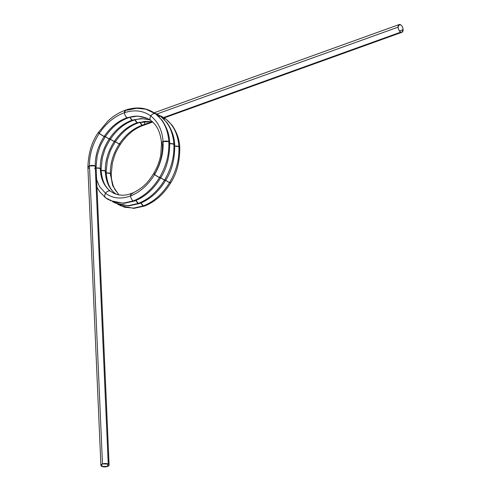<?xml version="1.0" encoding="UTF-8"?>
<svg xmlns="http://www.w3.org/2000/svg" width="491" height="491" viewBox="0 0 491 491"><rect width="100%" height="100%" fill="white"/><g stroke="black" fill="none" stroke-linecap="round" stroke-linejoin="round"><path stroke-width="0.74" d="M156.899 113.992L398.072 27.152A4.1 2.24 70.2 0 1 400.429 24.679L398.342 25.434L400.429 24.679A4.1 2.24 -109.8 0 1 403.105 29.656A4.1 2.24 70.2 0 0 400.429 24.679A4.1 2.24 70.2 0 0 398.072 27.152A4.1 2.24 70.2 0 0 400.754 32.136A4.1 2.24 70.2 0 0 403.105 29.656C402.847 27.33 401.957 25.673 400.429 24.679L399.201 24.55L398.072 27.152C398.33 29.478 399.226 31.142 400.754 32.136L401.976 32.265L403.105 29.656L399.447 30.976L403.105 29.656A4.1 2.24 70.2 0 1 400.754 32.136L163.669 117.496M118.853 194.872L112.684 185.708L110.328 173.464A4.1 1.7 177.5 0 0 106.191 173.004L110.328 173.464L112.684 185.708L118.853 194.872L112.684 185.708L110.328 173.464C110.223 163.3 113.2 153.487 119.27 144.029A4.1 0.381 -147.9 0 1 115.416 141.721L119.27 144.029C125.53 134.712 133.196 128.439 142.267 125.199L143.47 125.34C134.479 128.439 126.77 134.792 120.338 144.391C117.196 149.589 115.342 153.155 114.771 155.082L112.359 162.926L111.193 174.465L110.328 173.464C110.223 163.3 113.2 153.487 119.27 144.029C120.633 144.667 120.676 144.477 119.387 143.464A4.1 0.381 -147.9 0 1 119.27 144.029C125.53 134.712 133.196 128.439 142.267 125.199L152.118 121.651L142.267 125.199L143.495 125.328L152.652 122.032M140.039 122.333A4.1 2.24 70.2 0 0 142.267 125.199L140.039 122.333L142.267 125.199A4.1 2.24 70.2 0 0 144.624 122.725M104.448 136.081A4.1 0.381 -147.9 0 1 104.166 136.51C110.426 127.2 118.092 120.927 127.163 117.687C118.092 120.927 110.426 127.2 104.166 136.51L99.243 133.448L104.166 136.51C105.528 137.155 105.565 136.964 104.282 135.952C105.565 136.964 105.528 137.155 104.166 136.51C98.096 145.968 95.113 155.782 95.223 165.952L108.235 464.032A4.1 1.7 177.5 0 0 102.484 463.946A4.1 1.7 177.5 0 0 101.772 466.358A4.1 1.7 177.5 0 0 107.523 466.45A4.1 1.7 177.5 0 0 108.235 464.032A4.1 1.7 177.5 0 0 102.484 463.946L100.907 465.376L101.772 466.358L107.523 466.45L109.1 465.02L108.235 464.032L102.484 463.946L89.472 165.866L87.895 167.265L88.761 168.278A4.1 1.7 177.5 0 1 89.472 165.866L102.484 463.946L89.472 165.866L87.895 167.296L100.907 465.376M120.043 205.539L133.847 208.38L144.55 206.054L143.329 205.919L133.699 208.092L124.579 207.251M118.822 204.888L117.699 204.213M161.232 116.14L165.528 118.779C173.532 125.021 177.988 134.301 178.89 146.619C179.479 159.053 176.361 171.058 169.542 182.64C162.49 194.043 153.751 201.801 143.329 205.919L144.6 206.036C155.003 201.936 163.675 194.258 170.616 183.008C176.803 173.489 179.847 161.686 179.755 147.607L178.89 146.619C179.479 159.053 176.361 171.058 169.542 182.64C170.911 183.278 170.948 183.094 169.665 182.081C170.948 183.094 170.911 183.278 169.542 182.64C162.49 194.043 153.751 201.801 143.329 205.919L133.761 208.092L124.696 207.282L117.644 204.195M165.823 118.963L172.059 125.156C176.975 132.374 179.54 139.849 179.755 147.576L178.89 146.619L174.759 146.158A4.1 1.7 -2.5 0 1 178.89 146.619L174.759 146.158M165.817 118.957L158.771 115.072L165.528 118.779C173.532 125.021 177.988 134.301 178.89 146.619C177.988 134.301 173.532 125.021 165.528 118.779L163.503 118.748A4.1 2.786 -52.9 0 1 165.528 118.779L163.503 118.748M115.004 203.035L128.808 205.876L139.518 203.55L138.296 203.415L128.667 205.588L119.546 204.747M113.789 202.384L112.666 201.709M156.199 113.636L160.489 116.275C168.499 122.517 172.955 131.797 173.857 144.115C174.44 156.549 171.328 168.554 164.51 180.136C157.458 191.539 148.718 199.297 138.296 203.415L139.561 203.532C149.964 199.432 158.636 191.754 165.584 180.504C171.77 170.985 174.814 159.182 174.722 145.103L173.857 144.115C174.44 156.549 171.328 168.554 164.51 180.136C165.878 180.774 165.915 180.59 164.626 179.577C165.915 180.59 165.878 180.774 164.51 180.136C157.458 191.539 148.718 199.297 138.296 203.415L128.728 205.588L119.657 204.778L112.605 201.691M160.79 116.459L167.026 122.652C171.942 129.869 174.508 137.345 174.716 145.072L173.857 144.115L169.72 143.654A4.1 1.7 -2.5 0 1 173.857 144.115L169.72 143.654M160.778 116.453L153.732 112.568L160.489 116.275C168.499 122.517 172.955 131.797 173.857 144.115C172.955 131.797 168.499 122.517 160.489 116.275L158.464 116.244A4.1 2.786 -52.9 0 1 160.489 116.275L158.464 116.244M109.972 200.531L123.775 203.372L134.479 201.046L133.257 200.911L123.628 203.084L114.507 202.243L123.622 203.084L133.257 200.911L123.689 203.078L114.618 202.274L105.596 197.812L99.704 191.772L96.972 187.261M108.757 199.88L105.903 198.002C104.522 197.026 104.405 195.455 105.553 193.288L99.513 186.568L95.727 177.509L99.513 186.568L105.553 193.288C107.02 191.281 108.585 190.551 110.242 191.085C103.951 186.077 100.624 178.534 100.256 168.456C100.152 158.286 103.135 148.472 109.198 139.014C115.459 129.71 123.131 123.431 132.196 120.191L141.353 118.54L149.945 119.89L141.353 118.54L132.196 120.191L133.405 120.332L132.196 120.191L141.353 118.54L149.945 119.89M155.757 113.961L155.457 113.771C163.46 120.013 167.916 129.293 168.818 141.611C169.407 154.045 166.289 166.05 159.477 177.632C152.419 189.029 143.685 196.793 133.257 200.911L134.528 201.028C144.931 196.928 153.603 189.25 160.545 178C166.731 168.481 169.776 156.678 169.683 142.599L168.818 141.611C169.407 154.045 166.289 166.05 159.477 177.632C160.839 178.27 160.882 178.086 159.593 177.073C160.882 178.086 160.839 178.27 159.477 177.632C152.419 189.029 143.685 196.793 133.257 200.911C131.729 199.917 130.839 198.26 130.581 195.934C121.025 199.383 112.684 198.499 105.553 193.288C107.02 191.281 108.585 190.551 110.242 191.085L110.555 191.281C104.859 187.126 101.717 179.847 101.121 169.456L102.288 157.918L104.7 150.074C105.27 148.147 107.124 144.581 110.272 139.383C116.698 129.784 124.407 123.431 133.405 120.332L137.363 119.252L142.599 118.724L150.001 119.927M151.16 111.126L155.745 113.949L161.987 120.148C166.903 127.365 169.469 134.841 169.683 142.568L168.818 141.611L163.073 141.525C163.626 152.928 160.79 163.945 154.555 174.569C148.11 185.027 140.119 192.147 130.581 195.934L131.686 193.337L132.932 193.46A4.1 2.24 70.2 0 0 130.581 195.934L131.686 193.337C125.365 195.927 119.239 195.823 113.298 193.024L110.242 191.085L113.82 193.282M155.745 113.949L155.457 113.771C147.232 107.867 137.695 106.688 126.838 110.236L136.578 108.278L145.852 109.162L155.457 113.771C163.46 120.013 167.916 129.293 168.818 141.611L163.073 141.525L161.496 142.967L162.361 143.937C162.883 154.315 160.324 164.338 154.677 174.004C160.324 164.338 162.883 154.315 162.361 143.937A4.1 1.7 -2.5 0 1 163.073 141.525L161.496 142.967L160.803 154.726L159.943 158.661C158.789 162.619 158.059 165.774 153.603 173.642C150.074 179.16 147.104 182.928 144.685 184.947C142.599 187.243 135.884 191.981 131.686 193.337M115.416 141.721L119.27 144.029C120.633 144.667 120.676 144.477 119.387 143.464M106.191 173.004L110.328 173.464L111.193 174.465L111.567 179.197L113.139 185.659L114.784 189.33L118.994 194.896M114.035 193.38L115.275 193.589A4.1 2.786 127.1 0 0 114.035 193.38L116.109 194.197L115.275 193.589C108.99 188.581 105.657 181.038 105.289 170.96C105.184 160.79 108.167 150.983 114.231 141.518C120.498 132.214 128.163 125.935 137.234 122.695L152.173 121.602M101.152 170.5L105.289 170.96C105.657 181.038 108.99 188.581 115.275 193.589C108.99 188.581 105.657 181.038 105.289 170.96A4.1 1.7 177.5 0 0 101.152 170.5L105.289 170.96C105.184 160.79 108.167 150.983 114.231 141.518A4.1 0.381 -147.9 0 1 110.383 139.217L114.231 141.518C115.6 142.163 115.637 141.973 114.354 140.96A4.1 0.381 -147.9 0 1 114.231 141.518C115.6 142.163 115.637 141.973 114.354 140.96M110.383 139.217L114.231 141.518C108.167 150.983 105.184 160.79 105.289 170.96L106.154 171.96L107.326 160.422L109.739 152.578C110.303 150.651 112.163 147.085 115.305 141.887C121.731 132.288 129.446 125.935 138.437 122.836L144.452 121.424L152.259 121.682M115.808 193.982A4.1 2.786 127.1 0 0 115.275 193.589L115.588 193.785C109.898 189.63 106.75 182.351 106.154 171.96L105.289 170.96A4.1 1.7 177.5 0 1 105.387 172.998M115.275 193.589L116.183 194.221M109.487 138.585A4.1 0.381 -147.9 0 1 109.198 139.014C110.561 139.659 110.604 139.469 109.315 138.456C110.604 139.469 110.561 139.659 109.198 139.014C115.459 129.71 123.131 123.431 132.196 120.191C123.131 123.431 115.459 129.71 109.198 139.014C103.135 148.472 100.152 158.286 100.256 168.456L101.121 169.456L100.256 168.456C100.152 158.286 103.135 148.472 109.198 139.014A4.1 0.381 -147.9 0 1 105.344 136.713L109.198 139.014L105.344 136.713M113.341 193.043L110.242 191.085C103.951 186.077 100.624 178.534 100.256 168.456C100.624 178.534 103.951 186.077 110.242 191.085A4.1 2.786 127.1 0 0 105.553 193.288L99.513 186.568L95.727 177.509M133.257 200.911C131.729 199.917 130.839 198.26 130.581 195.934A4.1 2.24 70.2 0 0 133.257 200.911C143.685 196.793 152.419 189.029 159.477 177.632C166.289 166.05 169.407 154.045 168.818 141.611C167.916 129.293 163.46 120.013 155.457 113.771L152.48 111.831C144.477 107.363 135.534 106.78 125.653 110.088L124.481 112.709C124.739 115.035 125.635 116.692 127.163 117.687L138.002 116.06L147.871 118.656C140.53 115.667 134.031 115.385 128.366 117.822L127.163 117.687L128.366 117.828C119.374 120.927 111.666 127.279 105.234 136.879C101.809 142.642 99.943 146.226 99.642 147.631L97.236 155.475L96.083 166.952L95.223 165.952L89.472 165.866C89.337 154.671 92.59 143.863 99.243 133.448C106.111 123.198 114.526 116.281 124.481 112.709C134.454 109.468 143.212 110.561 150.768 115.974C158.127 121.707 162.226 130.225 163.073 141.525C163.626 152.928 160.79 163.945 154.555 174.569C153.272 173.55 153.309 173.366 154.677 174.004A4.1 0.381 32.1 0 0 154.555 174.569C153.272 173.55 153.309 173.366 154.677 174.004C153.309 173.366 153.272 173.55 154.555 174.569C148.11 185.027 140.119 192.147 130.581 195.934C121.025 199.383 112.684 198.499 105.553 193.288C112.684 198.499 121.025 199.383 130.581 195.934C140.119 192.147 148.11 185.027 154.555 174.569C160.79 163.945 163.626 152.928 163.073 141.525C162.226 130.225 158.127 121.707 150.768 115.974C149.62 118.141 149.737 119.712 151.118 120.688A4.1 2.786 -52.9 0 1 150.768 115.974C149.62 118.141 149.737 119.712 151.118 120.688L150.829 120.51C156.979 125.002 160.539 132.49 161.496 142.967M135 119.829L137.234 122.695C128.163 125.935 120.498 132.214 114.231 141.518C120.498 132.214 128.163 125.935 137.234 122.695A4.1 2.24 -109.8 0 1 135 119.829L137.234 122.695A4.1 2.24 -109.8 0 0 139.254 122.081M129.968 117.324L132.196 120.191A4.1 2.24 -109.8 0 1 129.968 117.324L132.196 120.191A4.1 2.24 -109.8 0 0 134.221 119.577M100.354 170.494A4.1 1.7 177.5 0 0 100.256 168.456L96.132 167.99L100.256 168.456A4.1 1.7 177.5 0 0 94.505 168.37M109.1 465.02L96.083 166.94L95.223 165.952C95.113 155.782 98.096 145.968 104.166 136.51C110.426 127.2 118.092 120.927 127.163 117.687L137.658 116.048L147.275 118.362L150.829 120.51M155.457 113.771C153.8 113.237 152.235 113.973 150.768 115.974A4.1 2.786 -52.9 0 1 155.457 113.771C153.8 113.237 152.235 113.973 150.768 115.974C143.212 110.561 134.454 109.468 124.481 112.709A4.1 2.24 -109.8 0 1 126.838 110.236L125.604 110.107L124.481 112.709C114.526 116.281 106.111 123.198 99.243 133.448C97.961 132.435 97.997 132.251 99.366 132.889C97.997 132.251 97.961 132.435 99.243 133.448C106.111 123.198 114.526 116.281 124.481 112.709C124.739 115.035 125.635 116.692 127.163 117.687A4.1 2.24 -109.8 0 1 124.481 112.709C134.454 109.468 143.212 110.561 150.768 115.974C158.127 121.707 162.226 130.225 163.073 141.525A4.1 1.7 -2.5 0 1 168.818 141.611A4.1 1.7 177.5 0 1 168.904 143.654M124.567 207.245L133.693 208.092L143.329 205.919L141.046 202.906A4.1 2.24 70.2 0 0 143.329 205.919L141.046 202.906M143.329 205.919C153.751 201.801 162.49 194.043 169.542 182.64L165.682 180.326A4.1 0.381 32.1 0 0 169.542 182.64L165.682 180.326M158.605 114.974L165.528 118.779M119.534 204.741L128.654 205.588L138.296 203.415L136.013 200.402A4.1 2.24 70.2 0 0 138.296 203.415L136.013 200.402M138.296 203.415C148.718 199.297 157.458 191.539 164.51 180.136L160.649 177.822A4.1 0.381 32.1 0 0 164.51 180.136L160.649 177.822M153.573 112.47L160.489 116.275M105.903 198.002C104.522 197.026 104.405 195.455 105.553 193.288A4.1 2.786 127.1 0 0 105.903 198.002M159.741 177.183A4.1 0.381 -147.9 0 1 159.477 177.632L154.555 174.569A4.1 0.381 32.1 0 0 159.477 177.632L154.555 174.569M99.243 133.448C92.59 143.863 89.337 154.671 89.472 165.866L95.223 165.952L108.235 464.032L95.223 165.952A4.1 1.7 177.5 0 0 89.472 165.866C89.337 154.671 92.59 143.863 99.243 133.448C97.961 132.435 97.997 132.251 99.366 132.889A4.1 0.381 -147.9 0 0 99.243 133.448A4.1 0.381 -147.9 0 0 104.166 136.51C98.096 145.968 95.113 155.782 95.223 165.952A4.1 1.7 177.5 0 1 95.309 167.996M102.484 463.946A4.1 1.7 -2.5 0 0 101.772 466.358L101.686 464.32L101.772 466.358A4.1 1.7 177.5 0 0 107.523 466.45L107.4 463.731L107.523 466.45A4.1 1.7 177.5 0 0 108.235 464.032M152.118 121.651L142.267 125.199C133.196 128.439 125.53 134.712 119.27 144.029C113.2 153.487 110.223 163.3 110.328 173.464A4.1 1.7 177.5 0 1 110.42 175.502M147.306 118.374L137.676 116.048L127.163 117.687A4.1 2.24 -109.8 0 0 129.182 117.073M169.812 182.192A4.1 0.381 -147.9 0 1 169.542 182.64C176.361 171.058 179.479 159.053 178.89 146.619A4.1 1.7 177.5 0 1 178.976 148.663M164.626 179.577A4.1 0.381 -147.9 0 1 164.51 180.136C171.328 168.554 174.44 156.549 173.857 144.115A4.1 1.7 177.5 0 1 173.943 146.158M110.776 191.478A4.1 2.786 127.1 0 0 110.242 191.085M398.072 27.152A4.1 2.24 70.2 0 0 400.754 32.136M87.895 167.265C88.325 153.327 91.786 141.746 98.292 132.521L107.799 121.142C113.083 116.14 119.018 112.464 125.604 110.107M164.246 117.858L401.976 32.265M154.254 112.74L399.201 24.55"/></g></svg>
